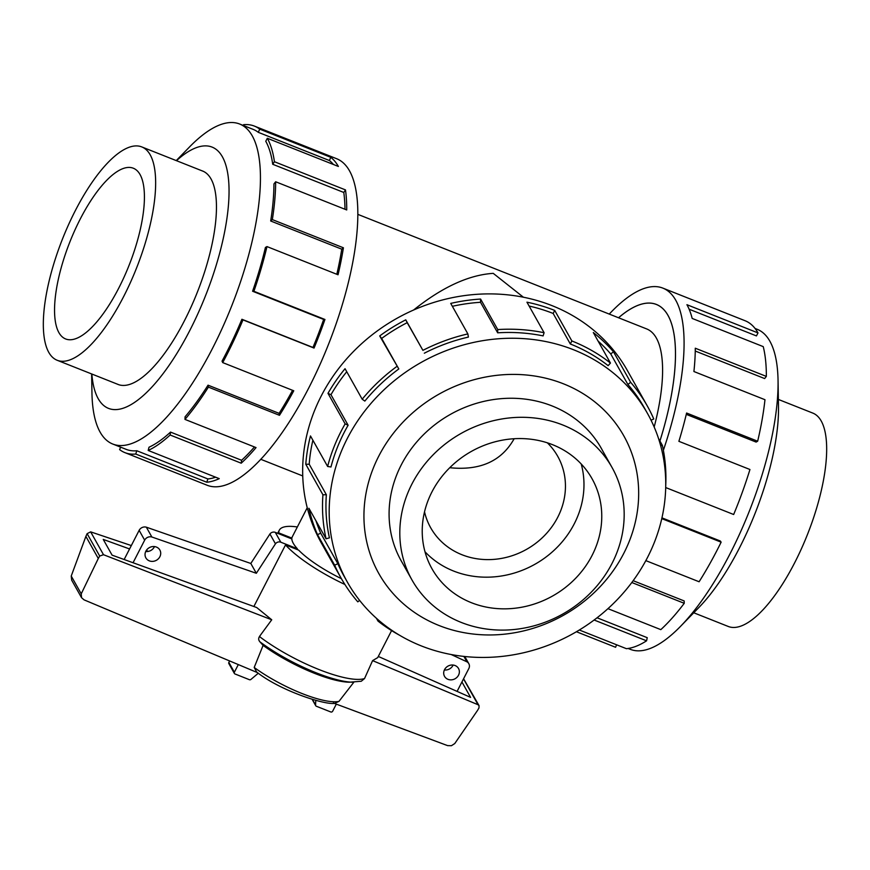 <?xml version="1.0" encoding="UTF-8"?>
<svg xmlns="http://www.w3.org/2000/svg" width="870" height="870" viewBox="0 0 870 870"><rect width="100%" height="100%" fill="white"/><g stroke="black" fill="none" stroke-linecap="round" stroke-linejoin="round"><path stroke-width="1.3" d="M659.917 441.003A158.046 54.788 -68.4 0 0 667.997 315.418A158.046 54.788 -68.4 0 0 656.393 304.478A158.046 54.788 -68.4 0 0 618.548 317.778M413.554 310.046C442.178 287.165 468.745 274.931 493.246 273.354L523.414 297.225M654.175 427.007A131.729 45.664 -68.4 0 0 656.361 338.06A131.729 45.664 -68.4 0 0 646.693 328.936L357.885 214.379M449.746 467.712C479.946 470.779 501.327 461.274 513.887 439.187L514.116 438.73M424.527 511.832A72.884 65.816 150.7 0 0 430.672 527.742A72.884 65.816 150.7 0 0 461.981 554.745A72.884 65.816 150.7 0 0 557.746 517.248A72.884 65.816 150.7 0 0 557.735 456.337A72.884 65.816 150.7 0 0 547.35 442.819M150.227 154.871A114.753 39.781 -68.4 0 0 141.799 146.932A114.753 39.781 -68.4 0 0 68.632 224.503A114.753 39.781 -68.4 0 0 48.753 352.328A114.753 39.781 -68.4 0 0 57.17 360.267A114.753 39.781 -68.4 0 0 130.337 282.696A114.753 39.781 -68.4 0 0 150.227 154.871M58.888 332.601A91.828 31.831 111.6 0 1 74.798 230.322A91.828 31.831 111.6 0 1 133.349 168.236A91.828 31.831 111.6 0 1 140.081 174.598A91.828 31.831 111.6 0 1 124.171 276.877A91.828 31.831 111.6 0 1 65.631 338.952A91.828 31.831 111.6 0 1 58.888 332.601M778.367 399.439L812.83 413.098A114.753 39.781 111.6 0 1 821.247 421.047A114.753 39.781 111.6 0 1 801.368 548.872A114.753 39.781 111.6 0 1 728.201 626.443L693.749 612.774M562.727 424.973A114.753 103.628 150.7 0 0 432.651 455.304A114.753 103.628 150.7 0 0 411.956 579.92A114.753 103.628 150.7 0 0 461.252 622.431A114.753 103.628 150.7 0 0 591.328 592.1A114.753 103.628 150.7 0 0 612.034 467.484A114.753 103.628 150.7 0 0 562.727 424.973M471.399 602.703A91.828 82.922 -29.3 0 1 431.944 568.686A91.828 82.922 -29.3 0 1 448.507 468.973A91.828 82.922 -29.3 0 1 552.591 444.7A91.828 82.922 -29.3 0 1 592.046 478.717A91.828 82.922 -29.3 0 1 575.483 578.441A91.828 82.922 -29.3 0 1 471.399 602.703M581.214 463.982A91.828 82.922 -29.3 0 1 550.308 553.624A91.828 82.922 -29.3 0 1 453.607 571.046A91.828 82.922 -29.3 0 1 424.984 551.765M117.145 384.062A114.786 39.792 -68.4 0 0 117.972 384.42A114.786 39.792 -68.4 0 0 191.15 306.816A114.786 39.792 -68.4 0 0 211.04 178.97A114.786 39.792 -68.4 0 0 202.612 171.02A114.786 39.792 -68.4 0 0 201.775 170.716M91.633 373.937L91.948 392.881A172.129 59.671 -68.4 0 0 100.104 432.107A172.129 59.671 -68.4 0 0 112.741 444.026A172.129 59.671 -68.4 0 0 222.481 327.675A172.129 59.671 -68.4 0 0 252.311 135.948A172.129 59.671 -68.4 0 0 239.674 124.029A172.129 59.671 -68.4 0 0 189.464 147.019L176.251 160.591M91.85 374.024A140.516 48.709 -68.4 0 0 98.169 398.601A140.516 48.709 -68.4 0 0 189.867 330.339A140.516 48.709 -68.4 0 0 222.415 156.839A140.516 48.709 -68.4 0 0 176.479 160.689M124.899 452.628L207.125 485.242A175.642 60.878 -68.4 0 0 319.105 366.509A175.642 60.878 -68.4 0 0 349.533 170.879A175.642 60.878 -68.4 0 0 336.647 158.721L254.421 126.106A175.642 60.878 111.6 0 1 259.717 129.141L330.785 157.329A175.642 60.878 111.6 0 1 338.376 166.453L267.318 138.265A175.642 60.878 111.6 0 1 274.42 161.722L345.488 189.91A175.642 60.878 111.6 0 1 346.728 209.953L275.659 181.765A175.642 60.878 111.6 0 1 272.343 219.599L343.411 247.787A175.642 60.878 111.6 0 1 338.038 274.768L266.97 246.58A175.642 60.878 111.6 0 1 253.888 291.287L324.945 319.475A175.642 60.878 111.6 0 1 314.037 348.065L242.969 319.877A175.642 60.878 111.6 0 1 222.709 362.594L293.766 390.782A175.642 60.878 111.6 0 1 279.477 415.305L208.408 387.117A175.642 60.878 111.6 0 1 184.984 419.405L256.041 447.593A175.642 60.878 111.6 0 1 241.207 463.199L170.139 435.011A175.642 60.878 111.6 0 1 148.183 450.453L219.251 478.641A175.642 60.878 111.6 0 1 206.799 482.241L135.731 454.042A175.642 60.878 111.6 0 1 124.899 452.628A175.642 60.878 111.6 0 1 119.603 449.594L120.658 447.169M135.731 454.042L136.807 450.758A172.129 59.671 111.6 0 1 126.194 449.366L112.741 444.026M136.807 450.758L207.876 478.946A172.129 59.671 -68.4 0 0 215.64 477.206M170.139 435.011L170.531 432.096A172.129 59.671 111.6 0 1 149.009 447.234L148.183 450.453M170.531 432.096L241.599 460.284A172.129 59.671 -68.4 0 0 254.453 446.962M208.408 387.117L208.039 385.171A172.129 59.671 111.6 0 1 185.071 416.806L184.984 419.405M208.039 385.171L279.107 413.359A172.129 59.671 -68.4 0 0 292.57 390.315M242.969 319.877L241.903 319.268A172.129 59.671 111.6 0 1 222.046 361.137L222.709 362.594M241.903 319.268L312.972 347.456A172.129 59.671 -68.4 0 0 323.662 319.442L324.945 319.475M266.97 246.58L265.426 247.439A172.129 59.671 111.6 0 1 252.594 291.243L323.662 319.442M336.81 274.289A172.129 59.671 -68.4 0 0 341.758 249.179L343.411 247.787M275.659 181.765L273.941 183.918A172.129 59.671 111.6 0 1 270.69 220.991L341.758 249.179M344.988 209.268A172.129 59.671 -68.4 0 0 343.791 192.466L345.488 189.91M267.318 138.265L265.763 141.288A172.129 59.671 111.6 0 1 272.723 164.278L343.791 192.466M755.073 328.469L757.259 329.338A172.129 59.671 111.6 0 1 769.896 341.257A172.129 59.671 111.6 0 1 778.052 380.494A172.129 59.671 111.6 0 1 680.536 626.346A172.129 59.671 111.6 0 1 630.326 649.335L628.14 648.465M609.261 314.092A175.642 60.878 111.6 0 1 662.875 288.122A175.642 60.878 111.6 0 1 675.772 300.28A175.642 60.878 111.6 0 1 663.375 450.29M665.691 487.548L733.66 514.507A175.642 60.878 -68.4 0 0 749.94 469.506L678.883 441.318A175.642 60.878 -68.4 0 0 686.593 413.032L757.661 441.221A175.642 60.878 -68.4 0 0 764.969 399.711L693.912 371.523A175.642 60.878 -68.4 0 0 695.282 348.217L766.35 376.405A175.642 60.878 -68.4 0 0 763.24 346.619L692.172 318.431A175.642 60.878 -68.4 0 0 686.93 304.707L757.998 332.905A175.642 60.878 -68.4 0 0 745.101 320.736A175.642 60.878 -68.4 0 0 745.09 320.736L674.022 292.548M618.537 317.767A158.079 54.799 111.6 0 1 656.404 304.446A158.079 54.799 111.6 0 1 668.008 315.397A158.079 54.799 111.6 0 1 659.928 441.014M602.497 450.497A114.786 103.65 150.7 0 0 601.377 448.452A114.786 103.65 150.7 0 0 552.058 405.931A114.786 103.65 150.7 0 0 421.95 436.262A114.786 103.65 150.7 0 0 401.233 560.911A114.786 103.65 150.7 0 0 402.408 562.933M421.363 645.932A172.129 155.436 150.7 0 0 616.471 600.441A172.129 155.436 150.7 0 0 647.519 413.522A172.129 155.436 150.7 0 0 573.569 349.762A172.129 155.436 150.7 0 0 378.461 395.252A172.129 155.436 150.7 0 0 347.402 582.171A172.129 155.436 150.7 0 0 421.363 645.932M439.176 625.563A140.516 126.889 150.7 0 0 623.823 553.276A140.516 126.889 150.7 0 0 563.434 383.8A140.516 126.889 150.7 0 0 378.787 456.087A140.516 126.889 150.7 0 0 439.176 625.563M424.332 353.198A172.129 155.436 -29.3 0 1 468.397 337.081L467.875 333.917L450.725 303.402A175.642 158.612 -29.3 0 1 480.588 299.052L497.738 329.567L497.673 332.818A172.129 155.436 -29.3 0 1 543.108 335.896L544.098 332.71L526.948 302.184A175.642 158.612 -29.3 0 1 554.723 310.438L571.873 340.964A175.642 158.612 -29.3 0 1 610.446 363.062L593.296 332.536A175.642 158.612 -29.3 0 1 613.481 351.763L630.63 382.289A175.642 158.612 -29.3 0 1 647.334 406.029L627.487 370.707A175.642 158.612 150.7 0 0 552.026 305.642A175.642 158.612 150.7 0 0 352.937 352.056A175.642 158.612 150.7 0 0 321.247 542.793L341.094 578.115A175.642 158.612 -29.3 0 1 334.656 565.174L317.506 534.648A175.642 158.612 -29.3 0 1 308.915 508.265L326.065 538.791L329.436 537.856A172.129 155.436 -29.3 0 1 326.359 494.736L322.933 494.791L305.783 464.265A175.642 158.612 -29.3 0 1 310.481 435.946L327.631 466.472L330.97 466.983A172.129 155.436 -29.3 0 1 348.12 425.234L345.14 423.864L327.979 393.338A175.642 158.612 -29.3 0 1 345.042 368.695L362.192 399.221L364.834 401.081A172.129 155.436 -29.3 0 1 398.808 368.967L379.712 335.929A175.642 158.612 -29.3 0 1 405.757 319.834L422.907 350.36L407.182 322.672A172.129 155.436 150.7 0 0 381.658 338.441L379.712 335.929M647.334 406.029A175.642 158.612 -29.3 0 1 653.772 418.97L651.054 420.221M658.525 438.502L662.364 445.353A175.642 158.612 -29.3 0 1 665.724 485.699M630.63 382.289L627.901 384.486A172.129 155.436 -29.3 0 1 644.279 407.747L647.519 413.522M627.901 384.486L610.751 353.959A172.129 155.436 150.7 0 0 598.114 341.116M571.873 340.964L570.318 343.987A172.129 155.436 -29.3 0 1 608.119 365.65L610.446 363.062M291.515 538.813L291.885 538.106A58.301 14.79 -152.8 0 1 292.276 536.844L307.24 507.732M124.149 559.508L139.146 530.341A5.829 5.263 150.7 0 1 146.345 527.187L250.81 563.466L269.928 533.984A4.372 3.948 150.7 0 1 275.29 532.364L291.841 538.932A58.301 14.79 27.2 0 0 293.299 543.326A58.301 14.79 27.2 0 0 297.366 548.763L296.996 549.47M444.385 669.976A8.015 7.243 150.7 0 0 452.998 665.376A8.015 7.243 150.7 0 0 453.161 665.05M458.523 675.207A8.015 7.243 -29.3 0 1 451.53 679.84A8.015 7.243 -29.3 0 1 444.537 676.36A8.015 7.243 -29.3 0 1 444.537 669.661A8.015 7.243 -29.3 0 1 451.53 665.028A8.015 7.243 -29.3 0 1 458.523 668.497A8.015 7.243 -29.3 0 1 458.523 675.207M145.725 551.515A8.015 7.243 150.7 0 0 154.338 546.904A8.015 7.243 150.7 0 0 154.501 546.588M159.862 556.735A8.015 7.243 -29.3 0 1 152.87 561.367A8.015 7.243 -29.3 0 1 145.877 557.887A8.015 7.243 -29.3 0 1 145.877 551.188A8.015 7.243 -29.3 0 1 152.87 546.556A8.015 7.243 -29.3 0 1 159.862 550.036A8.015 7.243 -29.3 0 1 159.862 556.735M451.215 654.534L466.918 661.809A5.829 5.263 -29.3 0 1 468.821 663.679A5.829 5.263 -29.3 0 1 468.821 668.551L457.087 691.389M133.056 562.738L144.659 540.161A5.829 5.263 -29.3 0 1 151.869 537.007L256.335 573.286L275.453 543.815A4.372 3.948 -29.3 0 1 280.803 542.195L297.366 548.763M463.884 656.415L466.918 661.809M146.345 527.187L151.869 537.007M250.81 563.466L256.335 573.286M269.928 533.984L275.453 543.815M341.421 578.691A58.301 14.79 -152.8 0 1 298.627 550.112L285.523 544.914L253.866 606.51M336.309 704.124L332.666 711.203A1.457 1.316 -29.3 0 1 330.752 711.954L316.343 706.244A1.457 1.316 -29.3 0 1 315.571 705.026L315.777 700.567M315.571 705.026L312.547 699.654M258.336 673.206L250.973 679.394A1.457 1.316 -29.3 0 1 249.407 679.698L235.009 673.978A1.457 1.316 -29.3 0 1 234.378 672.227L238.304 664.582M229.615 660.939L228.864 662.396A1.457 1.316 150.7 0 0 228.864 663.614L234.378 673.445M344.89 584.466A72.884 18.498 -152.8 0 1 285.523 544.914M278.411 533.604L278.77 532.908L291.885 538.106M131.316 545.566L90.654 531.864L103.497 554.712L271.734 619.788L256.704 607.532L112.089 555.147L103.247 539.422L129.576 548.959M461.926 681.96L470.594 697.381L378.298 656.448M353.166 682.254A69.97 17.759 -152.8 0 1 259.88 641.788L263.099 645.388A66.087 16.769 -152.8 0 0 349.316 682.211L361.267 681.254L364.552 678.535L372.588 660.624L478.043 704.733L479.065 705.657L478.978 707.941L477.499 710.464L454.76 743.556L451.421 745.71L447.571 745.612L333.33 703.014M263.099 645.388L254.203 667.453L256.683 672.042C282.478 692.411 331.851 707.158 336.059 702.699L338.963 701.383L354.155 681.819M372.588 660.624L377.7 657.622L391.587 630.598M463.514 678.872L478.043 704.733M90.654 531.864L87.12 533.647L85.88 536.399L71.231 576.038L71.677 580.149L81.53 597.668L81.236 593.829L98.288 558.486L99.702 556.05L103.497 554.712M148.531 551.362L146.225 550.59M479.065 705.657L463.579 678.741M271.734 619.788L259.434 636.525A72.884 18.498 -152.8 0 0 364.552 678.535M257.553 672.662L84.053 599.854L81.53 597.668M260.119 635.763C258.162 637.982 258.205 640.124 260.271 642.19M71.231 576.038L81.236 593.829M85.88 536.399L98.288 558.486M278.77 532.908A72.884 18.498 -152.8 0 1 279.313 530.178A72.884 18.498 -152.8 0 1 297.344 526.981M338.963 701.383A61.183 15.529 -152.8 0 1 254.203 667.453M610.751 353.959L613.481 351.763M662.364 445.353L660.711 445.81M378.7 620.277L377.982 621.071L376.416 618.265M341.094 578.115A175.642 158.612 -29.3 0 0 357.809 601.855L359.614 600.398M399.591 635.252A175.642 158.612 -29.3 0 1 377.982 621.071M347.402 582.171L344.161 576.386A172.129 155.436 -29.3 0 1 337.854 563.706L334.656 565.174M337.854 563.706L320.704 533.179L317.506 534.648M316.006 520.88A172.129 155.436 150.7 0 0 320.704 533.179M326.359 494.736L309.209 464.21L305.783 464.265M312.885 440.22A172.129 155.436 150.7 0 0 309.209 464.21M326.065 538.791A175.642 158.612 -29.3 0 1 322.933 494.791M348.12 425.234L330.97 394.708L327.979 393.338M346.738 371.718A172.129 155.436 150.7 0 0 330.97 394.708M327.631 466.472A175.642 158.612 -29.3 0 1 345.14 423.864M398.808 368.967L381.658 338.441M407.182 322.672L405.757 319.834M362.192 399.221A175.642 158.612 -29.3 0 1 396.861 366.455M497.673 332.818L480.512 302.292A172.129 155.436 150.7 0 0 452.356 306.305M480.512 302.292L480.588 299.052M422.907 350.36A175.642 158.612 -29.3 0 1 467.875 333.917M570.318 343.987L553.168 313.461A172.129 155.436 150.7 0 0 529.123 306.055M553.168 313.461L554.723 310.438M497.738 329.567A175.642 158.612 -29.3 0 1 544.098 332.71M757.998 332.905L756.443 335.918L689.138 309.22M616.591 644.79L615.601 647.28L576.429 631.74L615.579 647.269A175.642 60.878 -68.4 0 0 615.579 647.269A175.642 60.878 -68.4 0 0 615.601 647.28M579.322 630.01L626.411 648.683A175.642 60.878 -68.4 0 0 646.573 640.82L594.123 620.016M597.07 617.787L647.247 637.688L646.573 640.82M607.934 608.663L660.819 629.641A175.642 60.878 -68.4 0 0 684.244 603.312L631.805 582.508M633.153 580.692L684.157 600.931L684.244 603.312M645.834 560.628L699.099 581.758A175.642 60.878 -68.4 0 0 721.132 542.173L661.765 518.618M661.939 517.857L720.316 541.01L721.132 542.173M757.661 441.221L756.117 442.08L686.278 414.37M766.35 376.405L764.632 378.559L695.25 351.034M778.052 380.494L778.498 406.801A140.516 48.709 111.6 0 1 698.882 607.499L680.536 626.346M272.723 164.278L274.42 161.722M270.69 220.991L272.343 219.599M252.594 291.243L253.888 291.287M312.972 347.456L314.037 348.065M279.107 413.359L279.477 415.305M241.599 460.284L241.207 463.199M207.876 478.946L206.799 482.241M254.421 126.106A175.642 60.878 111.6 0 0 243.589 124.682L243.328 125.476M239.674 124.029L253.126 129.369A172.129 59.671 111.6 0 1 258.314 132.338L259.717 129.141M258.314 132.338L329.382 160.526L330.785 157.329M333.438 164.495A172.129 59.671 -68.4 0 0 329.382 160.526M139.146 530.341L144.659 540.161M275.29 532.364L280.803 542.195M228.864 662.396L234.378 672.227M87.12 533.647L99.702 556.05M203.439 171.379L141.799 146.932M400.113 558.866L411.956 579.92M662.875 288.122L745.101 320.736M464.787 656.513L468.821 663.679M315.712 705.7L312.276 699.567M279.313 530.178L277.693 533.321M600.202 446.43L612.034 467.484M118.809 384.725L57.17 360.267M302.749 475.944L260.739 459.284M657.372 304.87L656.393 304.478"/></g></svg>
